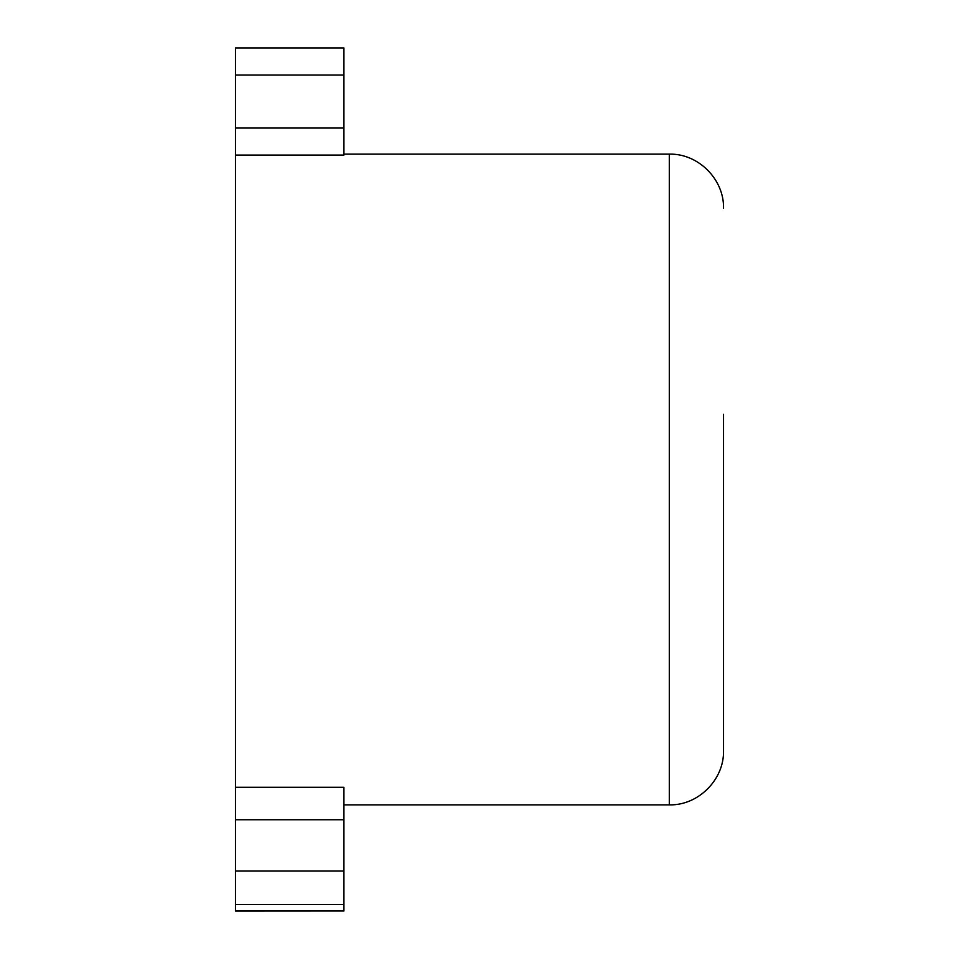 <?xml version="1.0" encoding="UTF-8"?>
<svg xmlns="http://www.w3.org/2000/svg" width="959" height="959" viewBox="0 0 959 959"><rect width="100%" height="100%" fill="white"/><g stroke="black" fill="none" stroke-linecap="round" stroke-linejoin="round"><path stroke-width="1.44" d="M723.53 414.348L723.53 750.645C724.273 779.631 698.272 805.62 669.298 804.877L669.298 154.123L343.921 154.123M343.921 819.753L235.47 819.753L235.47 787.315L343.921 787.315L343.921 904.493L235.47 904.493L235.47 871.048L343.921 871.048M235.47 155.082L235.47 128.05L343.921 128.05L343.921 155.082L235.47 155.082L235.47 787.315M235.47 910.99L343.921 910.99L235.47 911.05L235.47 904.493M235.47 819.753L235.47 871.048M235.47 128.05L235.47 47.95L343.921 47.95L343.921 75.066L235.47 75.066M343.921 910.99L343.921 904.493M343.921 128.05L343.921 75.066M669.298 804.877L343.921 804.877M669.298 154.123C698.272 153.38 724.273 179.369 723.53 208.355"/></g></svg>
